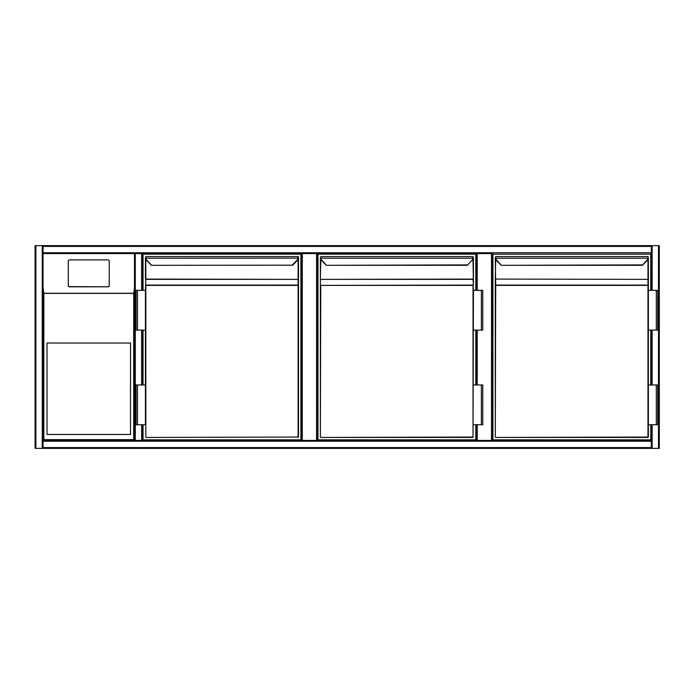 <?xml version="1.0" encoding="UTF-8"?>
<svg xmlns="http://www.w3.org/2000/svg" width="694" height="694" viewBox="0 0 694 694"><rect width="100%" height="100%" fill="white"/><g stroke="black" fill="none" stroke-linecap="round" stroke-linejoin="round"><path stroke-width="1.04" d="M659.3 246.413L659.3 447.587L659.3 246.413M135.287 245.615L659.3 245.615L659.3 448.385L135.287 448.385M316.585 440.43L316.585 253.57L317.384 253.57L317.384 440.43M316.585 253.57L302.272 253.57L302.272 440.43M301.474 440.43L301.474 253.57L302.272 253.57M491.517 440.43L491.517 253.57L492.315 253.57L492.315 440.43L492.315 253.57L135.287 253.57L135.287 440.43L651.345 440.43L651.345 441.228L651.345 424.728L651.345 440.43M491.517 253.57L477.212 253.57L477.212 290.344M476.414 290.344L476.414 253.57L477.212 253.57M476.414 440.43L476.414 424.728M476.414 384.97L476.414 330.101M651.345 384.97L651.345 330.101L651.345 384.97M651.345 290.344L651.345 253.57L651.345 290.344M659.3 448.385L659.3 245.615M43.045 447.587L651.345 447.587L651.345 441.228L43.045 441.228L43.045 448.385L35.099 448.385L35.099 245.615L651.345 245.615L651.345 246.413L43.045 246.413L43.045 253.57L134.497 253.57L43.045 253.57L43.045 441.228L43.045 440.43L134.497 440.43L43.045 440.43L43.045 288.027L43.843 293.389L43.843 439.64L133.699 439.64L135.287 440.43M651.345 447.587L651.345 448.385L43.045 448.385L651.345 448.385M35.099 245.615L35.099 448.385M43.045 246.413L43.045 245.615L134.497 245.615M651.345 253.57L651.345 246.413M651.345 245.615L43.045 245.615M142.444 440.43L142.444 424.728L142.444 440.43L141.645 440.43L141.645 424.728M133.699 439.64L133.699 293.389L134.497 288.027L134.497 253.57L134.497 440.43L134.497 253.57L135.287 253.57M141.645 290.344L141.645 253.57L142.444 253.57L142.444 290.344L142.444 253.57L301.474 253.57M142.444 330.101L142.444 384.97L142.444 330.101M47.027 434.47L130.524 434.47L130.524 343.027L47.027 343.027L47.027 434.47M108.056 286.622A1.188 1.18 -0 0 0 109.244 285.442L109.244 261.065A1.188 1.18 -0 0 0 108.056 259.886L69.487 259.886A1.188 1.18 180 0 0 68.298 261.065L68.298 285.442A1.188 1.18 -0 0 0 69.487 286.622L108.056 286.813A1.188 1.18 -0 0 0 109.244 285.633L109.244 261.256M108.056 286.813L69.487 286.813A1.188 1.18 -0 0 1 68.298 285.633M43.045 440.43L43.843 439.64M43.045 448.385L134.497 448.385M35.099 272.256L35.099 421.744M143.042 290.344L143.042 254.169L300.884 254.169L300.884 439.831L143.042 439.831L143.042 424.728M143.042 384.97L143.042 330.101M145.827 257.535L145.827 256.554L298.099 256.554L145.827 256.554L145.853 258.142A3.574 3.574 0 0 0 146.868 260.215L151.578 265.316L292.625 265.203M292.651 265.177L297.327 260.502L292.651 265.177L151.578 265.316M145.827 259.417L145.827 279.083L298.099 279.37L145.827 279.37L145.428 290.344L145.827 285.095L298.099 285.095L298.498 279.647L298.498 437.055L145.827 437.446L298.099 437.055L298.099 285.381L145.827 285.381L145.827 437.446M298.463 258.194A3.973 3.973 0 0 1 297.327 260.502A3.973 3.973 0 0 0 298.463 258.194L298.498 256.945L298.099 256.554L298.099 257.535M137.473 330.101L145.428 330.101L145.428 384.97L145.428 290.344L136.085 290.344L136.085 330.101L137.473 330.101L137.473 290.344M145.428 279.083L145.428 257.682M298.498 257.786L298.498 279.647M298.099 437.446L298.099 259.417M146.868 260.215L151.275 265.177L146.59 260.502A3.973 3.973 0 0 1 145.462 258.194L298.064 258.142A3.574 3.574 0 0 1 297.049 260.215L292.365 264.9M137.473 424.728L136.085 424.728L136.085 384.97L137.473 384.97L137.473 424.728L145.428 424.728L145.428 384.97L137.473 384.97M475.815 424.728L475.815 439.831L317.973 439.831L317.973 254.169L475.815 254.169L475.815 290.344M475.815 330.101L475.815 384.97M317.384 253.57L476.414 253.57M320.758 257.535L320.793 258.142A3.574 3.574 0 0 0 321.808 260.215L326.51 265.316L467.279 265.316L471.989 260.215A3.574 3.574 0 0 0 473.004 258.142L473.03 256.554L320.758 256.554L473.03 256.554L473.03 257.535M467.305 264.9L326.51 265.316M473.429 290.344L473.03 437.446L320.758 437.446L473.03 437.055L473.03 285.381L320.758 285.381L320.359 437.055L320.359 279.647L320.359 285.381L473.03 285.095L473.429 290.344L482.772 290.344L482.772 330.101L481.384 330.101L481.384 290.344M320.359 257.682L320.359 285.381M473.429 257.786L473.429 285.381L473.03 259.417M321.808 260.215L326.206 265.177L321.53 260.502A3.973 3.973 0 0 1 320.394 258.194L473.395 258.194A3.973 3.973 0 0 1 472.267 260.502L471.989 260.215M473.429 330.101L481.384 330.101M481.384 424.728L482.772 424.728L482.772 384.97L481.384 384.97L481.384 424.728L473.429 424.728M473.429 384.97L481.384 384.97M650.755 424.728L650.755 439.831L492.914 439.831L492.914 254.169L650.755 254.169L650.755 290.344M650.755 330.101L650.755 384.97M495.698 257.535L495.724 258.142A3.574 3.574 0 0 0 496.739 260.215L501.45 265.316L642.219 265.316L646.921 260.215A3.574 3.574 0 0 0 647.936 258.142L647.97 256.554L495.698 256.554L647.97 256.554L647.97 257.535M642.236 264.9L501.45 265.316M648.37 437.055L648.37 424.728L647.97 437.446L495.698 437.446L647.97 437.055L647.97 285.381L495.698 285.381L495.299 437.055L495.299 279.647L495.299 437.055M495.299 257.682L495.698 285.095L647.97 285.095L648.37 290.344L648.37 257.786M648.37 279.647L647.97 285.381L647.97 259.417M656.316 330.101L648.37 330.101L648.37 384.97L648.37 290.344L657.712 290.344L657.712 330.101L656.316 330.101L656.316 290.344M496.739 260.215L501.146 265.177L496.462 260.502A3.973 3.973 0 0 1 495.334 258.194L648.335 258.194A3.973 3.973 0 0 1 647.198 260.502L642.523 265.177M656.316 424.728L657.712 424.728L657.712 384.97L656.316 384.97L656.316 424.728L648.37 424.728L648.37 384.97L656.316 384.97M477.212 330.101L477.212 384.97M477.212 424.728L477.212 440.43M658.502 448.385L658.502 245.615M652.143 448.385L652.143 424.728M652.143 384.97L652.143 330.101M652.143 290.344L652.143 245.615M35.888 245.615L35.888 448.385M42.256 245.615L42.256 448.385M651.345 252.772L43.045 252.772M141.645 330.101L141.645 384.97M133.699 293.389L43.843 293.389M43.731 293.267L133.812 293.267M146.59 260.502A3.973 3.973 0 0 1 145.462 258.194M473.429 285.381L473.03 279.37L320.758 279.37L473.03 279.083L473.429 279.647M320.758 259.417L320.359 279.083M321.53 260.502A3.973 3.973 0 0 1 320.394 258.194M473.395 258.194A3.973 3.973 0 0 1 472.267 260.502M647.97 279.37L495.698 279.083L647.97 279.37M495.698 259.417L495.299 279.083M496.462 260.502A3.973 3.973 0 0 1 495.334 258.194M648.335 258.194A3.973 3.973 0 0 1 647.198 260.502L646.921 260.215"/></g></svg>
